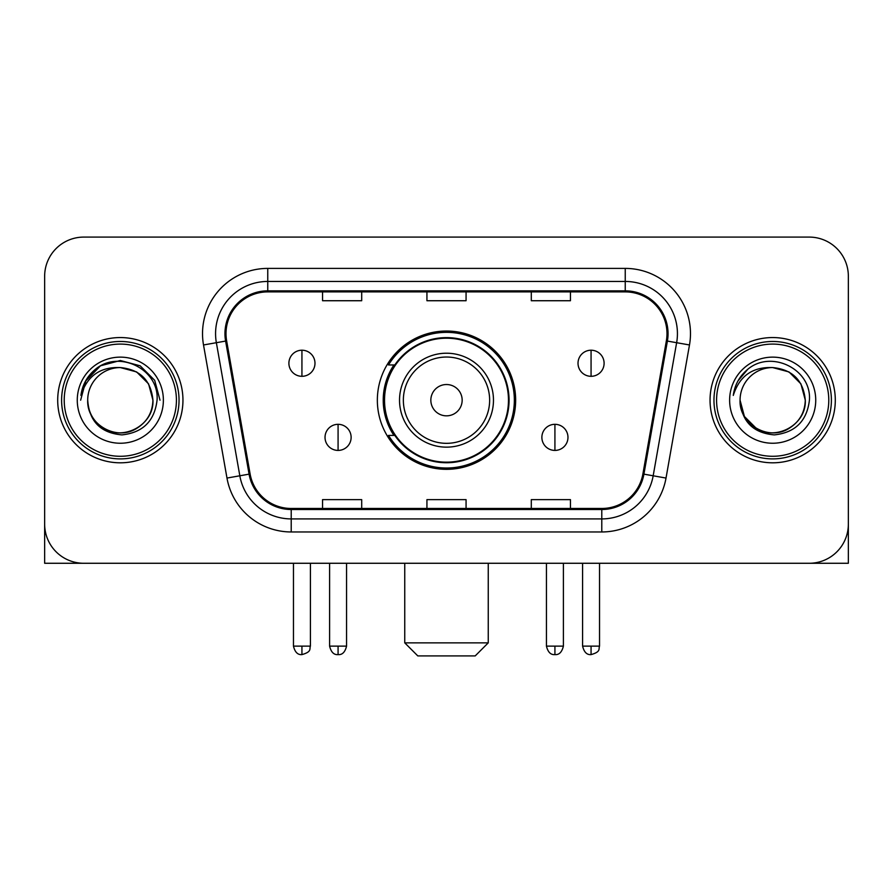 <?xml version="1.0" encoding="UTF-8"?>
<svg xmlns="http://www.w3.org/2000/svg" width="893" height="893" viewBox="0 0 893 893"><rect width="100%" height="100%" fill="white"/><g stroke="black" fill="none" stroke-linecap="round" stroke-linejoin="round"><path stroke-width="1.34" d="M377.348 400.187A69.152 69.152 0 0 0 446.5 469.327A69.152 69.152 0 0 0 515.652 400.187A69.152 69.152 0 0 0 446.5 331.035A69.152 69.152 0 0 0 377.348 400.187M393.936 435.404A63.28 63.28 0 0 1 393.936 364.958M44.65 276.238L44.65 524.135A39.136 39.136 0 0 0 83.786 563.271L809.214 563.271A39.136 39.136 0 0 0 848.35 524.135L848.35 276.238A39.136 39.136 0 0 0 809.214 237.091L83.786 237.091A39.136 39.136 0 0 0 44.65 276.238L44.65 524.135M57.699 400.187A62.622 62.622 0 0 0 120.321 462.808A62.622 62.622 0 0 0 182.953 400.187A62.622 62.622 0 0 0 120.321 337.554A62.622 62.622 0 0 0 57.699 400.187A62.622 62.622 0 0 0 120.321 462.808A62.622 62.622 0 0 0 182.953 400.187A62.622 62.622 0 0 0 120.321 337.554A62.622 62.622 0 0 0 57.699 400.187M710.047 400.187A62.622 62.622 0 0 0 772.679 462.808A62.622 62.622 0 0 0 835.301 400.187A62.622 62.622 0 0 0 772.679 337.554A62.622 62.622 0 0 0 710.047 400.187A62.622 62.622 0 0 0 772.679 462.808A62.622 62.622 0 0 0 835.301 400.187A62.622 62.622 0 0 0 772.679 337.554A62.622 62.622 0 0 0 710.047 400.187M226.007 333.647A41.748 41.748 0 0 1 267.755 291.888L625.245 291.888A41.748 41.748 0 0 1 666.357 340.892L642.893 473.971A41.748 41.748 0 0 1 601.782 508.474L291.218 508.474A41.748 41.748 0 0 1 250.107 473.971L226.643 340.892A41.748 41.748 0 0 1 226.007 333.647M224.958 333.647A42.797 42.797 0 0 0 225.605 341.07L249.08 474.15A42.797 42.797 0 0 0 291.218 509.512L601.782 509.512A42.797 42.797 0 0 0 643.92 474.15L667.395 341.07A42.797 42.797 0 0 0 625.245 290.85L267.755 290.85A42.797 42.797 0 0 0 224.958 333.647M203.515 344.966A65.234 65.234 0 0 1 267.755 268.402L625.245 268.402A65.234 65.234 0 0 1 689.485 344.966L666.022 478.056A65.234 65.234 0 0 1 601.782 531.96L291.218 531.96A65.234 65.234 0 0 1 226.978 478.056L203.515 344.966L216.363 342.7A52.185 52.185 0 0 1 267.755 281.451L625.245 281.451A52.185 52.185 0 0 1 676.637 342.7L653.174 475.79A52.185 52.185 0 0 1 601.782 518.911L291.218 518.911A52.185 52.185 0 0 1 239.826 475.79L216.363 342.7A52.185 52.185 0 0 1 215.57 333.647M809.214 237.091L83.786 237.091M83.786 563.271L809.214 563.271M697.009 563.271L848.35 563.271L848.35 276.238M643.92 474.15L653.174 475.79L676.637 342.7L689.485 344.966M426.932 291.888L426.932 300.729L466.068 300.729L466.068 291.888M322.552 291.888L322.552 300.729L361.698 300.729L361.698 291.888M531.302 291.888L531.302 300.729L570.448 300.729L570.448 291.888M466.068 508.474L466.068 499.634L426.932 499.634L426.932 508.474M361.698 508.474L361.698 499.634L322.552 499.634L322.552 508.474M570.448 508.474L570.448 499.634L531.302 499.634L531.302 508.474M44.65 511.086L44.65 563.271L195.991 563.271M176.423 400.187A56.103 56.103 0 0 0 120.321 344.084A56.103 56.103 0 0 0 64.218 400.187A56.103 56.103 0 0 0 120.321 456.29A56.103 56.103 0 0 0 176.423 400.187M179.035 400.187A58.715 58.715 0 0 0 120.321 341.472A58.715 58.715 0 0 0 61.606 400.187A58.715 58.715 0 0 0 120.321 458.89A58.715 58.715 0 0 0 179.035 400.187M152.937 400.187C151.006 380.373 140.134 369.501 120.321 367.57L136.629 371.934L148.573 383.878L152.937 400.187L148.573 383.878L136.629 371.934L120.321 367.57L136.629 371.934L148.573 383.878L152.937 400.187L148.573 383.878L136.629 371.934L120.321 367.57L136.629 371.934L148.573 383.878L152.937 400.187L148.573 383.878L136.629 371.934L120.321 367.57L136.629 371.934L148.573 383.878L152.937 400.187C154.054 424.298 124.339 441.455 104.012 428.428C93.586 421.898 88.15 412.488 87.704 400.187C89.267 421.451 100.686 433.016 121.973 434.891C142.869 432.636 154.567 421.061 157.056 400.187C159.479 369.122 118.769 349.364 95.317 369.378C87.134 376.221 82.335 384.905 80.928 395.432C87.079 376.009 100.217 366.722 120.321 367.57L136.629 371.934L148.573 383.878L152.937 400.187C154.054 424.298 124.339 441.455 104.012 428.428C93.586 421.898 88.15 412.488 87.704 400.187C86.599 424.298 116.302 441.455 136.629 428.428C147.066 421.898 152.502 412.488 152.937 400.187C152.502 412.488 147.066 421.898 136.629 428.428C116.302 441.455 86.599 424.298 87.704 400.187C88.15 412.488 93.586 421.898 104.012 428.428C124.339 441.455 154.054 424.298 152.937 400.187C154.054 424.298 124.339 441.455 104.012 428.428C93.586 421.898 88.15 412.488 87.704 400.187C88.15 412.488 93.586 421.898 104.012 428.428C124.339 441.455 154.054 424.298 152.937 400.187C152.502 412.488 147.066 421.898 136.629 428.428C116.302 441.455 86.599 424.298 87.704 400.187C86.599 424.298 116.302 441.455 136.629 428.428C147.066 421.898 152.502 412.488 152.937 400.187C152.502 412.488 147.066 421.898 136.629 428.428C116.302 441.455 86.599 424.298 87.704 400.187C88.15 412.488 93.586 421.898 104.012 428.428C124.339 441.455 154.054 424.298 152.937 400.187C152.502 412.488 147.066 421.898 136.629 428.428C116.302 441.455 86.599 424.298 87.704 400.187C88.15 412.488 93.586 421.898 104.012 428.428C124.339 441.455 154.054 424.298 152.937 400.187C154.054 424.298 124.339 441.455 104.012 428.428C93.586 421.898 88.15 412.488 87.704 400.187A32.617 32.617 0 0 1 120.321 367.57L136.629 371.934L148.573 383.878L152.937 400.187C154.243 425.503 121.694 442.314 101.824 427.055M77.267 400.187A43.054 43.054 0 0 0 120.321 443.241A43.054 43.054 0 0 0 163.374 400.187A43.054 43.054 0 0 0 120.321 357.133A43.054 43.054 0 0 0 77.267 400.187M95.305 369.389L85.683 380.831M85.404 381.333L100.485 365.817L120.321 360.504L140.168 365.817L154.69 380.34L160.003 400.187L154.69 380.34L140.168 365.817L120.321 360.504L100.485 365.817L85.962 380.34L80.638 400.187M85.092 381.936L85.951 380.362L85.092 381.936M475.199 655.909L417.801 655.909L404.752 642.86L488.248 642.86L475.199 655.909M462.161 400.187A15.661 15.661 0 0 0 446.5 384.526A15.661 15.661 0 0 0 430.839 400.187A15.661 15.661 0 0 0 446.5 415.837A15.661 15.661 0 0 0 462.161 400.187M493.472 400.187A46.972 46.972 0 0 0 446.5 353.215A46.972 46.972 0 0 0 399.528 400.187A46.972 46.972 0 0 0 446.5 447.147A46.972 46.972 0 0 0 493.472 400.187A46.972 46.972 0 0 1 446.5 447.147A46.972 46.972 0 0 1 399.528 400.187M508.474 400.187A61.974 61.974 0 0 0 446.5 338.213A61.974 61.974 0 0 0 384.526 400.187A61.974 61.974 0 0 0 446.5 462.161A61.974 61.974 0 0 0 508.474 400.187M514.346 400.187A67.846 67.846 0 0 1 388.522 435.404L394.806 435.404A62.555 62.555 0 0 0 487.891 447.092A62.555 62.555 0 0 0 487.891 353.271A62.555 62.555 0 0 0 394.806 364.958L388.522 364.958A67.846 67.846 0 0 1 514.346 400.187M301.934 350.212A13.049 13.049 0 0 0 288.897 363.261A13.049 13.049 0 0 0 301.934 376.31A13.049 13.049 0 0 0 314.983 363.261A13.049 13.049 0 0 0 301.934 350.212L301.934 376.31A13.049 13.049 0 0 0 314.983 363.261A13.049 13.049 0 0 0 301.934 350.212M591.066 350.212A13.049 13.049 0 0 0 578.017 363.261A13.049 13.049 0 0 0 591.066 376.31A13.049 13.049 0 0 0 604.103 363.261A13.049 13.049 0 0 0 591.066 350.212L591.066 376.31A13.049 13.049 0 0 0 604.103 363.261A13.049 13.049 0 0 0 591.066 350.212M338.079 424.32A13.049 13.049 0 0 0 325.03 437.369A13.049 13.049 0 0 0 338.079 450.418A13.049 13.049 0 0 0 351.128 437.369A13.049 13.049 0 0 0 338.079 424.32L338.079 450.418A13.049 13.049 0 0 0 351.128 437.369A13.049 13.049 0 0 0 338.079 424.32M554.921 424.32A13.049 13.049 0 0 0 541.872 437.369A13.049 13.049 0 0 0 554.921 450.418A13.049 13.049 0 0 0 567.97 437.369A13.049 13.049 0 0 0 554.921 424.32L554.921 450.418A13.049 13.049 0 0 0 567.97 437.369A13.049 13.049 0 0 0 554.921 424.32M828.782 400.187A56.103 56.103 0 0 0 772.679 344.084A56.103 56.103 0 0 0 716.577 400.187A56.103 56.103 0 0 0 772.679 456.29A56.103 56.103 0 0 0 828.782 400.187M831.394 400.187A58.715 58.715 0 0 0 772.679 341.472A58.715 58.715 0 0 0 713.965 400.187A58.715 58.715 0 0 0 772.679 458.89A58.715 58.715 0 0 0 831.394 400.187M772.679 367.57C792.482 369.501 803.354 380.373 805.296 400.187C804.85 412.488 799.414 421.898 788.988 428.428C768.661 441.455 738.946 424.298 740.063 400.187A32.617 32.617 0 0 1 772.679 367.57L788.988 371.934L800.921 383.878L805.296 400.187L800.921 383.878L788.988 371.934L772.679 367.57L788.988 371.934L800.921 383.878L805.296 400.187L800.921 383.878L788.988 371.934L772.679 367.57L788.988 371.934L800.921 383.878L805.296 400.187L800.921 383.878L788.988 371.934L772.679 367.57L788.988 371.934L800.921 383.878L805.296 400.187L800.921 383.878L788.988 371.934L772.679 367.57L788.988 371.934L800.921 383.878L805.296 400.187C806.401 424.298 776.698 441.455 756.371 428.428C745.934 421.898 740.498 412.488 740.063 400.187C741.625 421.451 753.045 433.016 774.331 434.891C795.228 432.636 806.915 421.061 809.415 400.187C811.837 369.122 771.128 349.364 747.664 369.378C739.482 376.221 734.693 384.905 733.287 395.432C739.437 376.009 752.565 366.722 772.679 367.57L788.988 371.934L800.921 383.878L805.296 400.187C806.401 424.298 776.698 441.455 756.371 428.428C745.934 421.898 740.498 412.488 740.063 400.187C738.946 424.298 768.661 441.455 788.988 428.428C799.414 421.898 804.85 412.488 805.296 400.187C804.85 412.488 799.414 421.898 788.988 428.428C768.661 441.455 738.946 424.298 740.063 400.187C740.498 412.488 745.934 421.898 756.371 428.428C776.698 441.455 806.401 424.298 805.296 400.187C806.401 424.298 776.698 441.455 756.371 428.428C745.934 421.898 740.498 412.488 740.063 400.187L744.427 416.495L756.371 428.428M754.183 427.055C774.041 442.314 806.602 425.503 805.296 400.187C804.85 412.488 799.414 421.898 788.988 428.428C768.661 441.455 738.946 424.298 740.063 400.187C740.498 412.488 745.934 421.898 756.371 428.428C776.698 441.455 806.401 424.298 805.296 400.187C804.85 412.488 799.414 421.898 788.988 428.428C768.661 441.455 738.946 424.298 740.063 400.187C740.498 412.488 745.934 421.898 756.371 428.428C776.698 441.455 806.401 424.298 805.296 400.187C806.401 424.298 776.698 441.455 756.371 428.428C745.934 421.898 740.498 412.488 740.063 400.187M729.626 400.187A43.054 43.054 0 0 0 772.679 443.241A43.054 43.054 0 0 0 815.733 400.187A43.054 43.054 0 0 0 772.679 357.133A43.054 43.054 0 0 0 729.626 400.187M747.653 369.389L738.042 380.831M737.439 381.936L738.31 380.362L737.439 381.936M625.245 268.402L625.245 290.85M216.363 342.7L225.605 341.07M291.218 531.96L291.218 509.512M601.782 509.512L601.782 531.96M226.978 478.056L249.08 474.15M667.395 341.07L676.637 342.7M267.755 268.402L267.755 290.85M653.174 475.79L666.022 478.056M489.643 400.187A43.143 43.143 0 0 0 446.5 357.033A43.143 43.143 0 0 0 403.357 400.187A43.143 43.143 0 0 0 446.5 443.33A43.143 43.143 0 0 0 489.643 400.187M301.934 646.119L293.462 646.119C294.936 652.169 297.76 654.993 301.934 654.602L301.934 646.119L310.418 646.119L310.418 563.271M591.066 646.119L582.582 646.119C584.067 652.169 586.891 654.993 591.066 654.602L591.066 646.119L599.538 646.119L599.538 563.271M338.079 646.119L329.595 646.119C331.08 652.169 333.904 654.993 338.079 654.602L338.079 646.119L346.562 646.119L346.562 563.271M554.921 646.119L546.438 646.119C547.922 652.169 550.747 654.993 554.921 654.602L554.921 646.119L563.405 646.119L563.405 563.271M488.248 563.271L488.248 642.86M404.752 563.271L404.752 642.86M293.462 646.119L293.462 563.271M310.418 646.119C309.224 648.753 312.226 651.734 301.934 654.602M582.582 646.119L582.582 563.271M599.538 646.119C598.343 648.753 601.357 651.734 591.066 654.602M329.595 646.119L329.595 563.271M346.562 646.119C345.078 652.169 342.253 654.993 338.079 654.602M546.438 646.119L546.438 563.271M563.405 646.119C561.92 652.169 559.096 654.993 554.921 654.602"/></g></svg>
